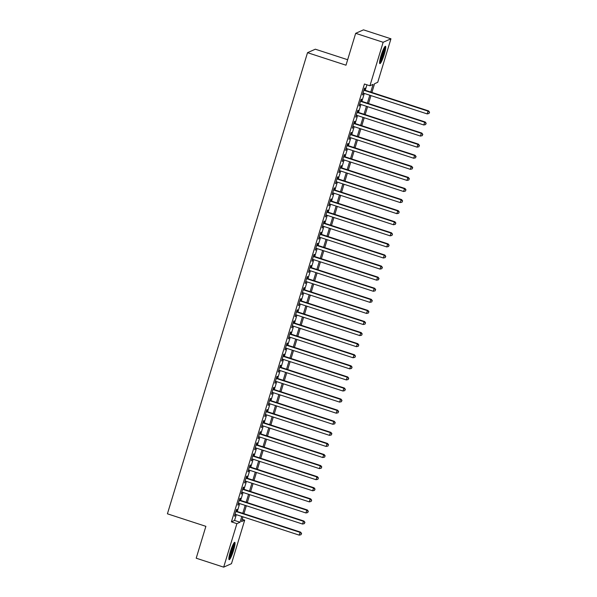 <?xml version="1.0" encoding="UTF-8"?>
<svg xmlns="http://www.w3.org/2000/svg" width="597" height="597" viewBox="0 0 597 597"><rect width="100%" height="100%" fill="white"/><g stroke="black" fill="none" stroke-linecap="round" stroke-linejoin="round"><path stroke-width="0.9" d="M230.308 551.732A9.112 1.351 -72 0 1 234.778 542.33A9.112 1.351 -72 0 1 233.599 550.262A9.112 1.351 -72 0 1 229.136 559.665A9.112 1.351 -72 0 1 230.308 551.732M381.02 55.678A9.112 1.351 -72 0 1 385.49 46.275A9.112 1.351 -72 0 1 384.311 54.215A9.112 1.351 -72 0 1 379.849 63.61A9.112 1.351 -72 0 1 381.02 55.678M347.655 59.722L315.328 49.2L307.522 52.678L167.421 513.816L205.883 526.338L196.204 558.202L223.674 567.15L236.897 523.644L240.061 522.233L241.815 516.45M307.522 52.678L345.991 65.2L355.67 33.328L363.476 29.85L390.953 38.798L377.729 82.304L374.565 83.714L371.909 92.453M242.21 519.353L244.703 520.159L231.479 563.672L223.674 567.15M236.405 511.233L236.994 509.293L236.464 509.532L234.442 516.181L235.449 514.375M239.77 500.152L240.36 498.211L239.83 498.443L237.815 505.099L238.815 503.293M243.136 489.062L243.725 487.13L243.203 487.361L241.181 494.01L242.188 492.204M246.509 477.981L247.098 476.04L246.568 476.279L244.546 482.928L245.554 481.122M249.874 466.899L250.464 464.959L249.934 465.19L247.919 471.839L248.919 470.04M253.24 455.809L253.829 453.869L253.307 454.108L251.285 460.757L252.285 458.951M256.613 444.728L257.203 442.787L256.673 443.019L254.65 449.675L255.658 447.869M259.979 433.638L260.568 431.698L260.038 431.937L258.016 438.586L259.023 436.78M263.344 422.557L263.934 420.616L263.411 420.848L261.389 427.504L262.389 425.698M266.717 411.467L267.307 409.535L266.777 409.766L264.755 416.415L265.762 414.609M270.083 400.386L270.672 398.445L270.142 398.684L268.12 405.333L269.128 403.527M273.448 389.304L274.038 387.363L273.508 387.595L271.493 394.244L272.493 392.445M276.814 378.214L277.404 376.274L276.881 376.513L274.859 383.162L275.866 381.356M280.187 367.133L280.777 365.192L280.247 365.424L278.224 372.08L279.232 370.274M283.553 356.043L284.142 354.103L283.612 354.342L281.597 360.991L282.597 359.185M286.918 344.962L287.508 343.021L286.985 343.253L284.963 349.909L285.97 348.103M290.291 333.872L290.881 331.939L290.351 332.171L288.329 338.82L289.336 337.014M293.657 322.79L294.246 320.85L293.717 321.089L291.702 327.738L292.702 325.932M297.022 311.709L297.612 309.768L297.09 310L295.067 316.649L296.067 314.85M300.395 300.619L300.985 298.679L300.455 298.918L298.433 305.567L299.44 303.761M303.761 289.538L304.351 287.597L303.821 287.829L301.798 294.485L302.806 292.679M307.127 278.448L307.716 276.508L307.194 276.747L305.171 283.396L306.171 281.59M310.5 267.366L311.089 265.426L310.559 265.658L308.537 272.314L309.544 270.508M313.865 256.277L314.455 254.344L313.925 254.576L311.903 261.225L312.91 259.419M317.231 245.195L317.82 243.255L317.291 243.494L315.276 250.143L316.276 248.337M320.596 234.114L321.186 232.173L320.664 232.405L318.641 239.054L319.649 237.255M323.97 223.024L324.559 221.084L324.029 221.323L322.007 227.972L323.014 226.166M327.335 211.942L327.925 210.002L327.395 210.234L325.38 216.89L326.38 215.084M330.701 200.853L331.29 198.913L330.768 199.152L328.746 205.801L329.753 203.995M334.074 189.771L334.663 187.831L334.133 188.062L332.111 194.719L333.119 192.913M337.439 178.682L338.029 176.749L337.499 176.981L335.484 183.63L336.484 181.824M340.805 167.6L341.394 165.66L340.872 165.899L338.85 172.548L339.85 170.742M344.178 156.518L344.767 154.578L344.238 154.81L342.215 161.459L343.223 159.66M347.544 145.429L348.133 143.489L347.603 143.728L345.581 150.377L346.588 148.571M350.909 134.347L351.499 132.407L350.976 132.638L348.954 139.295L349.954 137.489M354.282 123.258L354.872 121.318L354.342 121.557L352.32 128.206L353.327 126.4M357.648 112.176L358.237 110.236L357.707 110.467L355.685 117.124L356.693 115.318M361.013 101.094L361.603 99.154L361.073 99.386L359.058 106.035L360.058 104.229M370.752 92.08L373.088 84.371L369.924 85.781L364.431 83.998L231.397 521.853L234.561 520.442L236.322 514.659M237.278 511.517L239.688 503.577M240.643 500.435L243.054 492.488M244.009 489.346L246.427 481.406M247.374 478.264L249.792 470.324M250.747 467.182L253.158 459.235M254.113 456.093L256.531 448.153M257.479 445.011L259.896 437.064M260.852 433.922L263.262 425.982M264.217 422.84L266.628 414.893M267.583 411.751L270.001 403.811M270.956 400.669L273.366 392.729M274.322 389.587L276.732 381.64M277.687 378.498L280.105 370.558M281.06 367.416L283.471 359.469M284.426 356.327L286.836 348.387M287.791 345.245L290.209 337.298M291.157 334.156L293.575 326.216M294.53 323.074L296.94 315.134M297.896 311.992L300.313 304.045M301.261 300.903L303.679 292.963M304.634 289.821L307.045 281.874M308 278.732L310.41 270.792M311.365 267.65L313.783 259.702M314.738 256.561L317.149 248.621M318.104 245.479L320.514 237.539M321.47 234.397L323.887 226.45M324.843 223.308L327.253 215.368M328.208 212.226L330.619 204.278M331.574 201.137L333.992 193.197M334.939 190.055L337.357 182.107M338.312 178.973L340.723 171.026M341.678 167.884L344.096 159.944M345.044 156.802L347.461 148.854M348.417 145.713L350.827 137.773M351.782 134.631L354.193 126.683M355.148 123.542L357.566 115.602M358.521 112.46L360.931 104.512M361.886 101.378L364.297 93.43M365.252 90.289L366.924 84.804M364.379 90.005L364.968 88.065L364.446 88.304L362.424 94.953L363.431 93.147M355.67 33.328L383.147 42.275L390.953 38.798M231.397 521.853L236.897 523.644M369.924 85.781L383.147 42.275M242.77 513.308L245.18 505.368M246.136 502.226L248.553 494.279M249.501 491.137L251.919 483.197M252.874 480.055L255.285 472.108M256.24 468.966L258.658 461.026M259.605 457.884L262.023 449.937M262.978 446.795L265.389 438.855M266.344 435.713L268.754 427.773M269.71 424.631L272.128 416.684M273.083 413.542L275.493 405.602M276.448 402.46L278.859 394.513M279.814 391.371L282.232 383.431M283.187 380.289L285.597 372.341M286.553 369.2L288.963 361.26M289.918 358.118L292.336 350.178M293.284 347.036L295.702 339.089M296.657 335.947L299.067 328.007M300.022 324.865L302.44 316.917M303.388 313.776L305.806 305.836M306.761 302.694L309.171 294.746M310.127 291.605L312.537 283.665M313.492 280.523L315.91 272.583M316.865 269.441L319.276 261.493M320.231 258.352L322.641 250.412M323.596 247.27L326.014 239.322M326.969 236.181L329.38 228.241M330.335 225.099L332.745 217.151M333.701 214.017L336.118 206.069M337.066 202.928L339.484 194.988M340.439 191.846L342.85 183.898M343.805 180.757L346.223 172.817M347.17 169.675L349.588 161.727M350.543 158.586L352.954 150.645M353.909 147.504L356.319 139.556M357.275 136.422L359.692 128.474M360.648 125.333L363.058 117.393M364.013 114.251L366.424 106.303M367.379 103.162L369.797 95.221M242.979 516.83L241.539 521.569L244.703 520.159M370.953 95.595L368.543 103.542M367.588 106.684L365.177 114.624M364.222 117.766L361.804 125.713M360.849 128.855L358.439 136.795M357.484 139.937L355.073 147.884M354.118 151.026L351.7 158.966M350.745 162.108L348.335 170.048M347.379 173.19L344.969 181.137M344.014 184.279L341.596 192.219M340.648 195.361L338.23 203.308M337.275 206.45L334.865 214.39M333.91 217.532L331.499 225.479M330.544 228.621L328.126 236.561M327.171 239.703L324.761 247.643M323.805 250.785L321.395 258.732M320.44 261.874L318.022 269.814M317.067 272.956L314.656 280.903M313.701 284.045L311.291 291.985M310.336 295.127L307.918 303.075M306.962 306.216L304.552 314.156M303.597 317.298L301.187 325.238M300.231 328.38L297.813 336.327M296.866 339.469L294.448 347.409M293.493 350.551L291.082 358.498M290.127 361.64L287.717 369.58M286.761 372.722L284.344 380.67M283.388 383.811L280.978 391.751M280.023 394.893L277.612 402.833M276.657 405.975L274.239 413.922M273.284 417.064L270.874 425.004M269.919 428.146L267.508 436.094M266.553 439.235L264.135 447.175M263.18 450.317L260.77 458.265M259.814 461.406L257.404 469.346M256.449 472.488L254.031 480.428M253.083 483.57L250.665 491.518M249.71 494.659L247.3 502.599M246.345 505.741L243.934 513.689M234.561 520.442L240.061 522.233M362.536 94.58L362.954 94.714M359.17 105.669L359.581 105.803M355.797 116.751L356.215 116.885M352.431 127.84L352.849 127.974M349.066 138.922L349.476 139.056M345.7 150.004L346.111 150.145M342.327 161.093L342.745 161.227M338.962 172.175L339.38 172.309M335.596 183.264L336.007 183.398M332.223 194.346L332.641 194.48M328.857 205.435L329.275 205.569M325.492 216.517L325.902 216.651M322.119 227.599L322.537 227.741M318.753 238.688L319.171 238.822M315.388 249.77L315.798 249.904M312.015 260.859L312.432 260.993M308.649 271.941L309.067 272.075M305.283 283.03L305.694 283.165M301.918 294.112L302.328 294.246M298.545 305.194L298.963 305.336M295.179 316.283L295.597 316.417M291.814 327.365L292.224 327.499M288.441 338.454L288.858 338.589M285.075 349.536L285.493 349.67M281.709 360.625L282.12 360.76M278.336 371.707L278.754 371.841M274.971 382.789L275.389 382.923M271.605 393.878L272.016 394.013M268.232 404.96L268.65 405.094M264.867 416.049L265.284 416.184M261.501 427.131L261.911 427.265M258.135 438.22L258.546 438.355M254.762 449.302L255.18 449.437M251.397 460.384L251.815 460.518M248.031 471.473L248.442 471.608M244.658 482.555L245.076 482.689M241.292 493.644L241.71 493.779M237.927 504.726L238.337 504.861M234.554 515.815L234.972 515.95M363.857 90.244L428.034 111.132L427.191 113.908L363.013 93.013M363.969 89.871L428.564 110.9L428.034 111.132L429.37 112.363L429.034 113.467L429.37 112.363M429.579 112.266L428.564 110.9M427.191 113.908L429.034 113.467M384.393 47.35A7.888 1.164 -72 0 1 383.214 54.021A7.888 1.164 -72 0 1 379.595 62.095M379.782 60.685A7.306 1.082 108 0 0 382.558 53.894A7.306 1.082 108 0 0 383.714 48.611M379.573 62.909A9.059 1.343 108 0 0 383.423 53.931A9.059 1.343 108 0 0 384.856 46.685M233.681 543.404A7.888 1.164 -72 0 1 232.726 549.315A7.888 1.164 -72 0 1 229.823 556.874A7.888 1.164 -72 0 1 228.882 558.15M229.069 556.74A7.306 1.082 108 0 0 229.367 556.24A7.306 1.082 108 0 0 233.002 544.665M228.86 558.964A9.059 1.343 108 0 0 229.636 557.785A9.059 1.343 108 0 0 232.778 549.777A9.059 1.343 108 0 0 234.143 542.74M360.491 101.326L424.668 122.221L423.825 124.989L359.648 104.094M360.603 100.953L425.191 121.982L424.668 122.221L425.997 123.445L425.661 124.557L425.997 123.445M426.213 123.355L425.191 121.982M423.825 124.989L425.661 124.557M357.118 112.408L421.295 133.303L420.46 136.079L356.275 115.184M357.23 112.042L421.825 133.071L421.295 133.303L422.631 134.534L422.295 135.638L422.631 134.534M422.84 134.437L421.825 133.071M420.46 136.079L422.295 135.638M353.752 123.497L417.93 144.392L417.087 147.16L352.909 126.265M353.864 123.124L418.46 144.153L417.93 144.392L419.266 145.616L418.93 146.728L419.266 145.616M419.475 145.519L418.46 144.153M417.087 147.16L418.93 146.728M350.387 134.579L414.564 155.474L413.721 158.25L349.543 137.355M350.499 134.213L415.087 155.242L414.564 155.474L415.9 156.698L415.557 157.809L415.9 156.698M416.109 156.608L415.087 155.242M413.721 158.25L415.557 157.809M347.014 145.668L411.191 166.563L410.355 169.332L346.17 148.437M347.126 145.295L411.721 166.324L411.191 166.563L412.527 167.787L412.191 168.891L412.527 167.787M412.743 167.69L411.721 166.324M410.355 169.332L412.191 168.891M343.648 156.75L407.826 177.645L406.982 180.413L342.805 159.526M343.76 156.384L408.355 177.406L407.826 177.645L409.161 178.869L408.826 179.981L409.161 178.869M409.37 178.779L408.355 177.406M406.982 180.413L408.826 179.981M340.283 167.839L404.46 188.727L403.617 191.503L339.439 170.608M340.394 167.466L404.99 188.495L404.46 188.727L405.796 189.958L405.46 191.062L405.796 189.958M406.005 189.861L404.99 188.495M403.617 191.503L405.46 191.062M336.909 178.921L401.094 199.816L400.251 202.584L336.074 181.689M337.021 178.548L401.617 199.577L401.094 199.816L402.423 201.04L402.087 202.152L402.423 201.04M402.639 200.95L401.617 199.577M400.251 202.584L402.087 202.152M333.544 190.003L397.721 210.898L396.878 213.674L332.701 192.779M333.656 189.637L398.251 210.666L397.721 210.898L399.057 212.129L398.721 213.233L399.057 212.129M399.266 212.032L398.251 210.666M396.878 213.674L398.721 213.233M330.178 201.092L394.356 221.987L393.513 224.756L329.335 203.861M330.29 200.719L394.886 221.748L394.356 221.987L395.692 223.211L395.356 224.323L395.692 223.211M395.901 223.114L394.886 221.748M393.513 224.756L395.356 224.323M326.805 212.174L390.99 233.069L390.147 235.845L325.969 214.95M326.925 211.808L391.513 232.837L390.99 233.069L392.319 234.293L391.983 235.405L392.319 234.293M392.535 234.203L391.513 232.837M390.147 235.845L391.983 235.405M323.44 223.263L387.617 244.158L386.774 246.927L322.596 226.032M323.552 222.89L388.147 243.919L387.617 244.158L388.953 245.382L388.617 246.486L388.953 245.382M389.162 245.285L388.147 243.919M386.774 246.927L388.617 246.486M320.074 234.345L384.252 255.24L383.408 258.008L319.231 237.121M320.186 233.979L384.781 255.001L384.252 255.24L385.587 256.464L385.252 257.576L385.587 256.464M385.796 256.374L384.781 255.001M383.408 258.008L385.252 257.576M316.708 245.434L380.886 266.322L380.043 269.098L315.865 248.203M316.82 245.061L381.408 266.09L380.886 266.322L382.214 267.553L381.879 268.657L382.214 267.553M382.431 267.456L381.408 266.09M380.043 269.098L381.879 268.657M313.335 256.516L377.513 277.411L376.677 280.18L312.492 259.285M313.447 256.143L378.043 277.172L377.513 277.411L378.849 278.635L378.513 279.747L378.849 278.635M379.058 278.545L378.043 277.172M376.677 280.18L378.513 279.747M309.97 267.598L374.147 288.493L373.304 291.269L309.127 270.374M310.082 267.232L374.677 288.261L374.147 288.493L375.483 289.724L375.147 290.829L375.483 289.724M375.692 289.627L374.677 288.261M373.304 291.269L375.147 290.829M306.604 278.687L370.782 299.582L369.939 302.351L305.761 281.456M306.716 278.314L371.304 299.343L370.782 299.582L372.118 300.806L371.774 301.918L372.118 300.806M372.327 300.709L371.304 299.343M369.939 302.351L371.774 301.918M303.231 289.769L367.409 310.664L366.573 313.44L302.388 292.545M303.343 289.403L367.939 310.433L367.409 310.664L368.745 311.888L368.409 313L368.745 311.888M368.961 311.798L367.939 310.433M366.573 313.44L368.409 313M299.866 300.858L364.043 321.753L363.2 324.522L299.022 303.627M299.978 300.485L364.573 321.514L364.043 321.753L365.379 322.977L365.043 324.081L365.379 322.977M365.588 322.88L364.573 321.514M363.2 324.522L365.043 324.081M296.5 311.94L360.678 332.835L359.834 335.604L295.657 314.709M296.612 311.574L361.207 332.596L360.678 332.835L362.013 334.059L361.678 335.171L362.013 334.059M362.222 333.969L361.207 332.596M359.834 335.604L361.678 335.171M293.127 323.029L357.312 343.917L356.469 346.693L292.291 325.798M293.239 322.656L357.834 343.685L357.312 343.917L358.64 345.148L358.304 346.253L358.64 345.148M358.857 345.051L357.834 343.685M356.469 346.693L358.304 346.253M289.761 334.111L353.939 355.006L353.096 357.775L288.918 336.88M289.873 333.738L354.469 354.767L353.939 355.006L355.275 356.23L354.939 357.342L355.275 356.23M355.484 356.14L354.469 354.767M353.096 357.775L354.939 357.342M286.396 345.193L350.573 366.088L349.73 368.864L285.553 347.969M286.508 344.827L351.103 365.857L350.573 366.088L351.909 367.319L351.573 368.424L351.909 367.319M352.118 367.222L351.103 365.857M349.73 368.864L351.573 368.424M283.023 356.282L347.208 377.177L346.364 379.946L282.187 359.051M283.142 355.909L347.73 376.938L347.208 377.177L348.536 378.401L348.2 379.513L348.536 378.401M348.752 378.304L347.73 376.938M346.364 379.946L348.2 379.513M279.657 367.364L343.835 388.259L342.991 391.028L278.814 370.14M279.769 366.998L344.365 388.028L343.835 388.259L345.17 389.483L344.835 390.595L345.17 389.483M345.379 389.393L344.365 388.028M342.991 391.028L344.835 390.595M276.292 378.453L340.469 399.348L339.626 402.117L275.448 381.222M276.404 378.08L340.999 399.109L340.469 399.348L341.805 400.572L341.469 401.677L341.805 400.572M342.014 400.475L340.999 399.109M339.626 402.117L341.469 401.677M272.926 389.535L337.104 410.43L336.26 413.199L272.083 392.304M273.038 389.169L337.626 410.191L337.104 410.43L338.432 411.654L338.096 412.766L338.432 411.654M338.648 411.564L337.626 410.191M336.26 413.199L338.096 412.766M269.553 400.624L333.73 421.512L332.895 424.288L268.71 403.393M269.665 400.251L334.26 421.281L333.73 421.512L335.066 422.743L334.73 423.848L335.066 422.743M335.275 422.646L334.26 421.281M332.895 424.288L334.73 423.848M266.187 411.706L330.365 432.601L329.522 435.37L265.344 414.475M266.299 411.333L330.895 432.362L330.365 432.601L331.701 433.825L331.365 434.937L331.701 433.825M331.91 433.735L330.895 432.362M329.522 435.37L331.365 434.937M262.822 422.788L326.999 443.683L326.156 446.459L261.979 425.564M262.934 422.422L327.522 443.452L326.999 443.683L328.335 444.914L327.992 446.019L328.335 444.914M328.544 444.817L327.522 443.452M326.156 446.459L327.992 446.019M259.449 433.877L323.626 454.772L322.79 457.541L258.605 436.646M259.561 433.504L324.156 454.533L323.626 454.772L324.962 455.996L324.626 457.108L324.962 455.996M325.178 455.899L324.156 454.533M322.79 457.541L324.626 457.108M256.083 444.959L320.261 465.854L319.417 468.623L255.24 447.735M256.195 444.593L320.79 465.623L320.261 465.854L321.596 467.078L321.261 468.19L321.596 467.078M321.805 466.988L320.79 465.623M319.417 468.623L321.261 468.19M252.718 456.048L316.895 476.943L316.052 479.712L251.874 458.817M252.829 455.675L317.425 476.704L316.895 476.943L318.231 478.167L317.895 479.272L318.231 478.167M318.44 478.07L317.425 476.704M316.052 479.712L317.895 479.272M249.345 467.13L313.529 488.025L312.686 490.794L248.509 469.899M249.456 466.764L314.052 487.786L313.529 488.025L314.858 489.249L314.522 490.361L314.858 489.249M315.074 489.159L314.052 487.786M312.686 490.794L314.522 490.361M245.979 478.219L310.156 499.107L309.313 501.883L245.136 480.988M246.091 477.846L310.686 498.876L310.156 499.107L311.492 500.338L311.156 501.443L311.492 500.338M311.701 500.241L310.686 498.876M309.313 501.883L311.156 501.443M242.613 489.301L306.791 510.196L305.948 512.965L241.77 492.07M242.725 488.928L307.321 509.957L306.791 510.196L308.127 511.42L307.791 512.532L308.127 511.42M308.336 511.331L307.321 509.957M305.948 512.965L307.791 512.532M239.24 500.383L303.425 521.278L302.582 524.054L238.404 503.159M239.36 500.017L303.948 521.047L303.425 521.278L304.754 522.509L304.418 523.614L304.754 522.509M304.97 522.412L303.948 521.047M302.582 524.054L304.418 523.614M235.875 511.472L300.052 532.367L299.209 535.136L235.031 514.241M235.987 511.099L300.582 532.128L300.052 532.367L301.388 533.591L301.052 534.703L301.388 533.591M301.597 533.494L300.582 532.128M299.209 535.136L301.052 534.703"/></g></svg>
